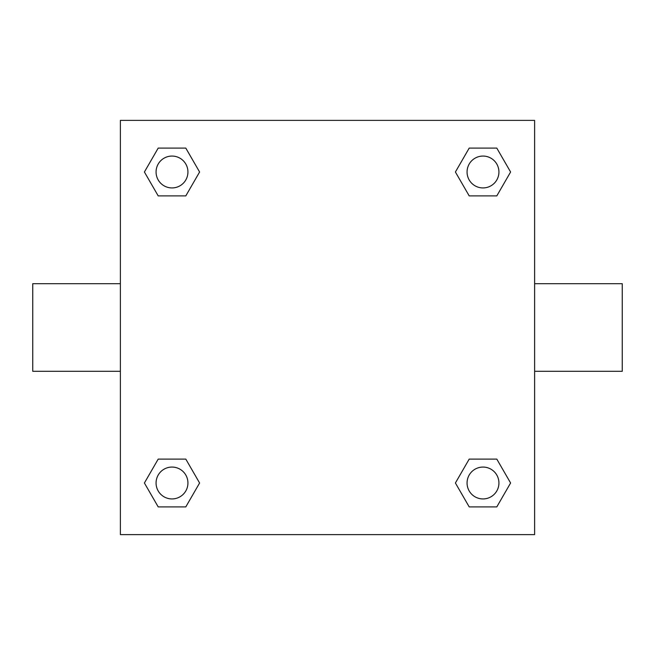 <?xml version="1.0" encoding="UTF-8"?>
<svg xmlns="http://www.w3.org/2000/svg" width="655" height="655" viewBox="0 0 655 655"><rect width="100%" height="100%" fill="white"/><g stroke="black" fill="none" stroke-linecap="round" stroke-linejoin="round"><path stroke-width="0.98" d="M185.799 195.894L158.199 195.894L144.403 172.003L158.199 148.104L185.799 148.104L199.595 172.003L185.799 195.894L158.199 195.894L178.021 195.894M178.021 459.106L185.799 459.106L199.595 482.997L185.799 506.896L158.199 506.896L144.403 482.997L158.199 459.106L185.799 459.106M476.979 195.894L469.201 195.894L455.405 172.003L469.201 148.104L496.801 148.104L510.597 172.003L496.801 195.894L469.201 195.894M469.201 459.106L496.801 459.106L510.597 482.997L496.801 506.896L469.201 506.896L455.405 482.997L469.201 459.106L496.801 459.106L476.979 459.106M534.619 371.311L622.25 371.311L622.25 283.689L534.619 283.689M120.381 283.689L32.75 283.689L32.75 371.311L120.381 371.311M120.381 120.381L534.619 120.381L534.619 534.619L120.381 534.619L120.381 120.381M496.801 506.896L469.201 506.896L496.801 506.896M498.93 482.997A15.933 15.933 0 0 0 475.031 469.201A15.933 15.933 0 0 0 475.031 496.801A15.933 15.933 0 0 0 498.93 482.997M185.799 506.896L158.199 506.896L185.799 506.896M187.936 482.997A15.933 15.933 0 0 0 164.037 469.201A15.933 15.933 0 0 0 164.037 496.801A15.933 15.933 0 0 0 187.936 482.997M469.201 148.104L496.801 148.104L469.201 148.104M498.93 172.003A15.933 15.933 0 0 0 475.031 158.199A15.933 15.933 0 0 0 475.031 185.799A15.933 15.933 0 0 0 498.93 172.003M158.199 148.104L185.799 148.104L158.199 148.104M187.936 172.003A15.933 15.933 0 0 0 164.037 158.199A15.933 15.933 0 0 0 164.037 185.799A15.933 15.933 0 0 0 187.936 172.003"/></g></svg>
